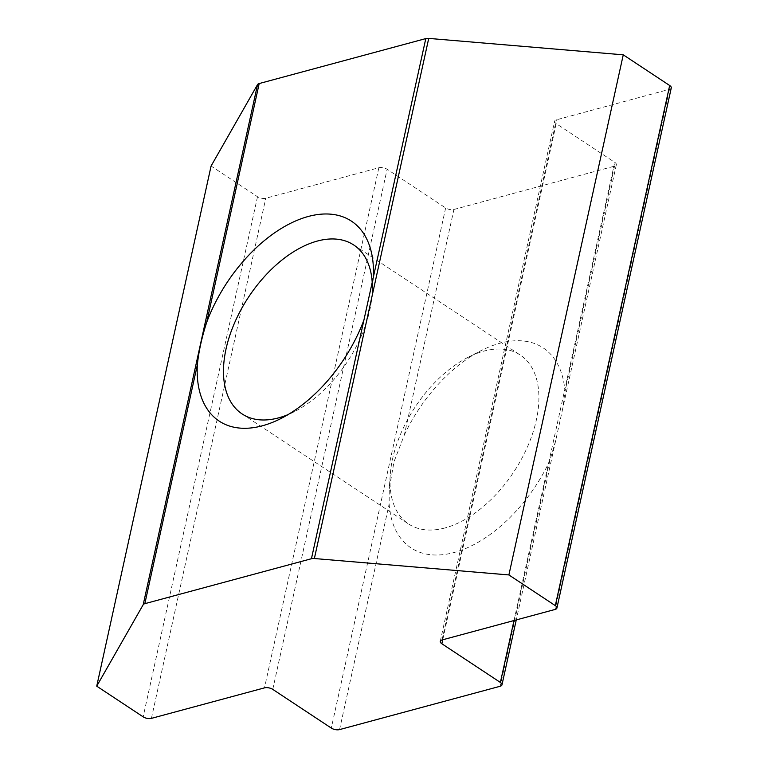 <?xml version="1.0" encoding="UTF-8"?>
<svg xmlns="http://www.w3.org/2000/svg" width="768" height="768" viewBox="0 0 768 768"><rect width="100%" height="100%" fill="white"/><g stroke="black" fill="none" stroke-linecap="round" stroke-linejoin="round"><path stroke-width="0.58" stroke-dasharray="3.84 2.88" d="M444.998 527.952A101.251 59.04 123.5 0 1 408.614 523.997A101.251 59.04 123.5 0 1 390.221 474.979A101.251 59.04 123.5 0 1 467.971 357.35A101.251 59.04 123.5 0 1 483.878 351.11A101.251 59.04 123.5 0 1 520.272 355.066A101.251 59.04 123.5 0 1 527.674 446.4A101.251 59.04 123.5 0 1 444.998 527.952M404.323 435.034A119.866 69.888 123.5 0 1 481.238 350.573A119.866 69.888 123.5 0 1 500.074 343.19A119.866 69.888 123.5 0 1 564.96 391.69L562.618 409.085L555.706 440.525L549.792 460.704A119.866 69.888 123.5 0 1 454.042 552.538A119.866 69.888 123.5 0 1 389.146 504.048L389.251 488.928L393.984 461.779L404.323 435.034L453.917 209.472A5.952 2.669 12.4 0 1 445.651 207.946L387.12 169.258A5.952 2.669 -167.6 0 0 378.854 167.731L265.776 198.25A5.952 2.669 12.4 0 1 257.51 196.714L211.085 166.032M671.27 87.926A5.952 2.669 12.4 0 1 669.485 89.318L556.406 119.827A5.952 2.669 -167.6 0 0 554.621 121.219A5.952 2.669 -167.6 0 0 556.214 123.638L614.746 162.326A5.952 2.669 12.4 0 1 616.339 164.746A5.952 2.669 12.4 0 1 614.554 166.128L453.917 209.472M372.374 287.107A101.251 59.04 123.5 0 1 372.154 294.019A101.251 59.04 123.5 0 1 294.403 411.648A101.251 59.04 123.5 0 1 288.067 414.595M549.792 460.704L500.198 686.256M339.562 729.6L389.146 504.048M614.554 166.128L564.96 391.69M445.651 207.946L331.296 728.074M272.765 689.386L387.12 169.258M151.421 718.368L265.776 198.25M378.854 167.731L264.499 687.859M257.51 196.714L143.155 716.842M669.485 89.318L555.13 609.437M442.051 639.955L556.406 119.827M556.214 123.638L442.733 639.763M514.003 620.534L614.746 162.326M242.102 413.933L408.614 523.997M390.221 474.979L389.251 488.928M467.971 357.35L481.238 350.573M372.154 294.019L373.181 279.168M294.403 411.648L281.136 418.426M353.76 245.002L520.272 355.066M440.266 641.338L554.621 121.219M616.339 164.746L562.618 409.085M555.696 440.525L516.259 619.93"/><path stroke-width="1.15" d="M288.067 414.595A101.251 59.04 123.5 0 1 278.496 417.888A101.251 59.04 123.5 0 1 242.102 413.933A101.251 59.04 123.5 0 1 234.701 322.598A101.251 59.04 123.5 0 1 317.376 241.046A101.251 59.04 123.5 0 1 353.76 245.002A101.251 59.04 123.5 0 1 372.374 287.107M262.301 425.808A119.866 69.888 123.5 0 1 197.338 364.858L144.835 603.677L311.443 558.72L363.955 319.901A119.866 69.888 123.5 0 1 281.136 418.426A119.866 69.888 123.5 0 1 262.301 425.808M516.259 619.93L501.974 684.864A5.952 2.669 -167.6 0 1 500.198 686.256L339.562 729.6A5.952 2.669 -167.6 0 1 331.296 728.074L272.765 689.386A5.952 2.669 12.4 0 0 264.499 687.859L151.421 718.368A5.952 2.669 -167.6 0 1 143.155 716.842L96.73 686.16L211.085 166.032L257.549 84.586A5.952 2.669 12.4 0 1 259.19 83.549L206.688 322.368C201.83 337.315 198.71 351.475 197.338 364.858M206.688 322.368A119.866 69.888 123.5 0 1 308.333 216.461A119.866 69.888 123.5 0 1 373.296 277.411L425.798 38.592A5.952 2.669 12.4 0 1 428.726 38.4L623.261 54.826L508.896 574.944L555.322 605.635L669.677 85.507A5.952 2.669 12.4 0 1 671.27 87.926L556.915 608.054A5.952 2.669 -167.6 0 0 555.322 605.635M96.73 686.16L143.194 604.714L257.549 84.586M259.19 83.549L425.798 38.592M428.726 38.4L314.371 558.528L508.896 574.944M623.261 54.826L669.677 85.507M556.915 608.054A5.952 2.669 -167.6 0 1 555.13 609.437L442.051 639.955A5.952 2.669 12.4 0 0 440.266 641.338A5.952 2.669 12.4 0 0 441.859 643.757L500.39 682.445L514.003 620.534M314.371 558.528A5.952 2.669 -167.6 0 0 311.443 558.72M144.835 603.677A5.952 2.669 -167.6 0 0 143.194 604.714M501.974 684.864A5.952 2.669 -167.6 0 0 500.39 682.445M363.955 319.901L373.296 277.411M442.733 639.763L441.859 643.757"/></g></svg>
